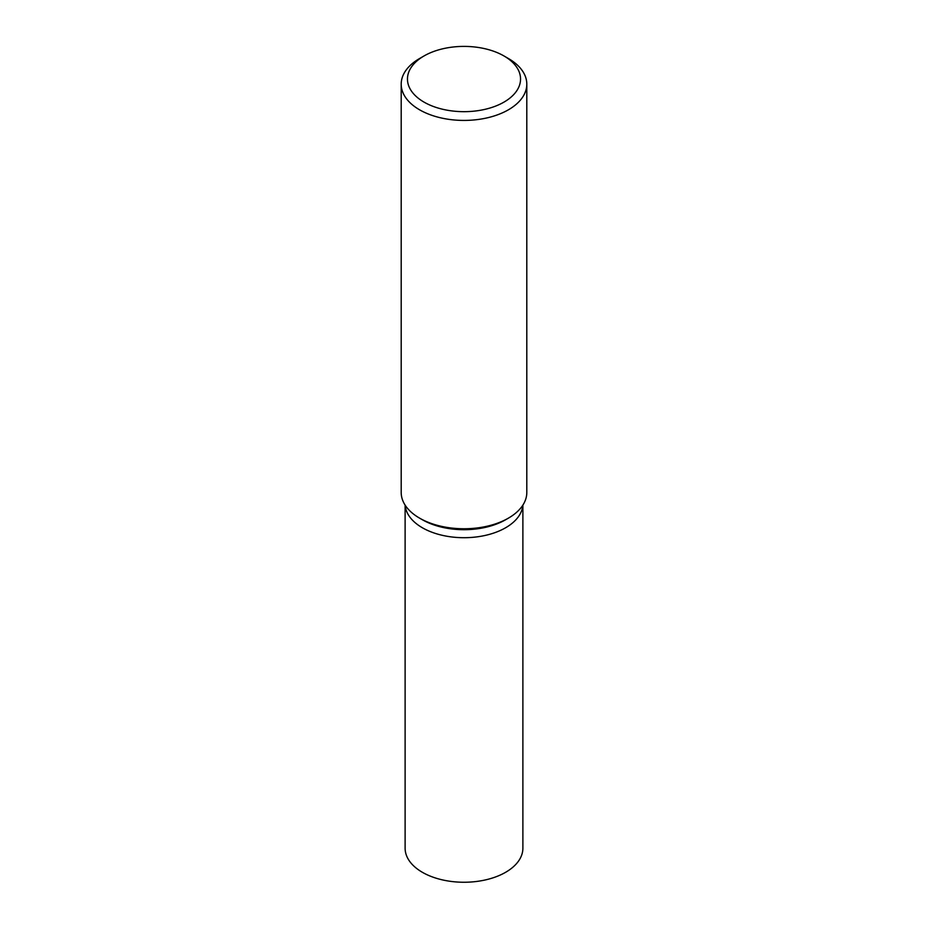 <?xml version="1.0" encoding="UTF-8"?>
<svg xmlns="http://www.w3.org/2000/svg" width="928" height="928" viewBox="0 0 928 928"><rect width="100%" height="100%" fill="white"/><g stroke="black" fill="none" stroke-linecap="round" stroke-linejoin="round"><path stroke-width="1.39" d="M508.416 58.522L503.974 55.958A56.527 32.631 180 0 1 503.974 102.115A56.527 32.631 180 0 1 424.026 102.115A56.527 32.631 180 0 1 424.026 55.958A56.527 32.631 180 0 1 503.974 55.958L508.416 58.522A62.802 36.262 0 0 1 526.802 84.158L526.802 492.49A62.802 36.262 180 0 1 508.416 518.137A62.802 36.262 180 0 1 419.584 518.137L419.584 518.137A62.802 36.262 180 0 1 401.198 492.49L401.198 84.158A62.802 36.262 0 0 0 419.584 109.806A62.802 36.262 0 0 0 488.035 117.659A62.802 36.262 0 0 0 526.802 84.158M424.026 55.958L419.584 58.522A62.802 36.262 0 0 0 401.198 84.158M506.978 518.938A58.882 34 0 0 1 422.368 519.738L419.584 518.137L422.368 519.738A58.882 34 0 0 0 505.632 519.738L508.416 518.137M422.368 527.754A58.882 34 0 0 0 485.332 535.398A58.882 34 0 0 0 522.824 505.203A58.882 34 0 0 1 485.332 535.398A58.882 34 0 0 1 422.368 527.754A58.882 34 0 0 1 405.176 505.203A58.882 34 0 0 0 422.368 527.754M405.118 505.11L405.118 848.262A58.882 34 0 0 0 422.368 872.297A58.882 34 0 0 0 486.527 879.663A58.882 34 0 0 0 522.882 848.262L522.882 505.11"/></g></svg>

